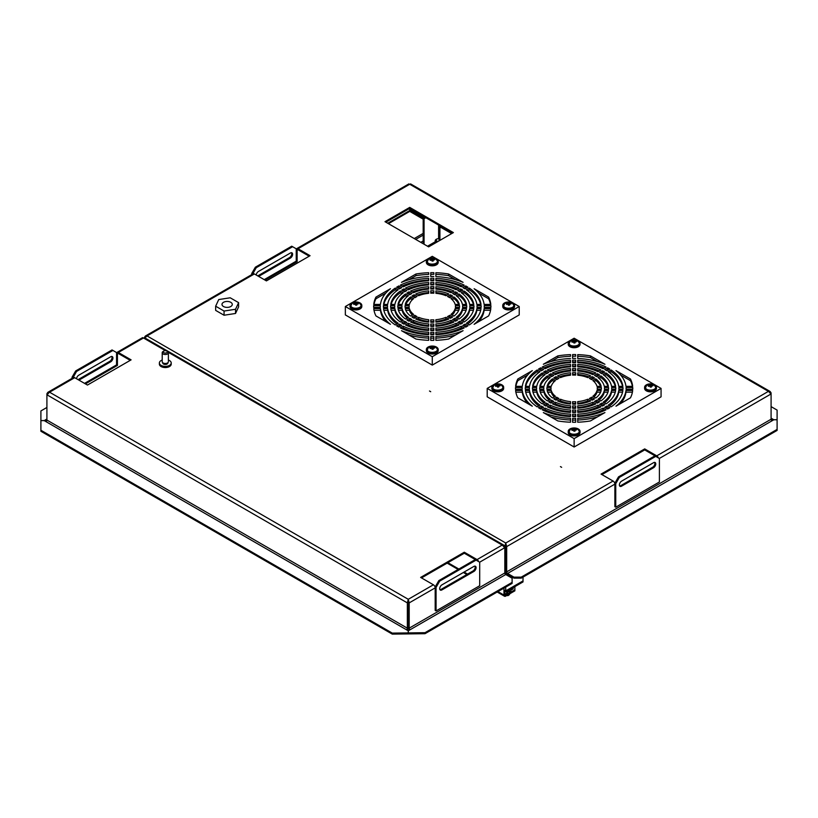 <?xml version="1.0" encoding="UTF-8"?>
<svg xmlns="http://www.w3.org/2000/svg" width="818" height="818" viewBox="0 0 818 818"><rect width="100%" height="100%" fill="white"/><g stroke="black" fill="none" stroke-linecap="round" stroke-linejoin="round"><path stroke-width="1.23" d="M429.491 391.004L430.697 391.71L429.491 391.004M560.432 466.608L561.649 467.303L560.432 466.608M264.234 279.633L296.239 261.157L296.239 249.776A2.526 1.452 60 0 1 296.76 248.621A2.526 1.452 60 0 1 298.028 248.744L310.063 255.697L266.412 280.901L254.378 273.948A2.526 1.452 -120 0 0 253.12 273.825L145.348 336.045L147.036 335.922L144.397 338.509L143.477 337.977L142.547 338.509M410.656 184.786L409.726 184.254L408.806 184.786M145.267 337.946L144.397 337.445L145.348 336.045M384.992 221.678L428.642 246.872L453.376 232.598L409.726 207.394L384.992 221.678M658.316 457.845A2.526 1.452 -120 0 0 656.742 455.851L644.696 448.898L601.056 474.092L613.091 481.045A2.526 1.452 60 0 1 614.87 484.133L614.87 495.514M452.507 233.099L440.83 226.361A2.526 1.452 -120 0 0 439.563 226.238A2.526 1.452 -120 0 1 440.83 226.361L409.726 208.406L385.871 222.179M296.239 261.157L296.239 248.805L296.239 261.157L297.118 261.658L297.118 250.277A1.288 0.746 60 0 1 297.384 249.694A1.288 0.746 60 0 1 298.028 249.756L309.194 256.198M657.099 457.15A1.288 0.746 -120 0 0 656.742 456.853L644.696 449.91L601.925 474.604M297.118 261.658L265.104 280.145M409.675 208.437L409.675 210.574A2.526 1.452 60 0 1 409.153 211.729L388.458 223.682M659.359 458.448L771.088 393.949L768.439 391.362L770.137 391.485L771.088 392.885L771.088 419.235L506.679 571.884A1.288 0.746 -120 0 0 507.589 573.459L771.998 420.81A1.288 0.746 60 0 1 771.088 419.235M505.698 574.502L505.698 546.097L504.829 546.598L504.829 547.671L502.191 545.074L503.878 545.197L504.829 546.598L505.749 543.019L506.679 546.598L506.679 571.884M504.829 594.563A1.288 0.746 120 0 0 505.095 595.156A1.288 0.746 120 0 0 505.739 595.095L504.829 594.563L504.829 590.371A2.526 1.452 120 0 0 505.35 591.516A2.526 1.452 120 0 0 506.608 591.394L513.162 587.621L513.162 588.878L510.994 590.126L510.115 593.111A2.577 1.483 -60 0 1 507.14 595.514A2.577 1.483 -60 0 1 506.608 594.338L506.608 591.394L523.019 581.925L523.019 580.913L506.608 590.391L505.698 589.86A1.288 0.746 120 0 0 505.964 590.453A1.288 0.746 120 0 0 506.608 590.391M505.698 587.109L505.698 589.86M505.698 546.097L505.749 543.019L613.091 481.045M523.019 580.913L523.019 577.109M409.675 210.574L387.722 223.253M505.749 544.031L505.8 546.097L506.679 546.598L614.87 484.133M505.8 546.097L505.8 571.383A2.526 1.452 -120 0 0 507.589 574.471L513.949 578.142L513.949 577.14L507.589 573.459M770.208 393.386L771.088 392.885M409.777 209.439L409.777 210.574L423.182 218.314M771.998 420.81L773.777 419.777L777.1 419.777L777.1 410.094L771.088 406.618M521.23 578.142L777.1 430.421L777.1 429.409L521.23 577.14L521.23 578.142L513.949 578.142M513.949 577.14L521.23 577.14M777.1 429.409L777.1 419.777M423.182 219.173L410.299 211.729A2.526 1.452 -60 0 1 409.777 210.574M771.251 419.941A2.526 1.452 120 0 0 771.998 419.695L772.949 420.258M777.1 419.716L773.777 419.716L771.088 418.162A1.288 0.746 120 0 0 771.354 418.755A1.288 0.746 120 0 0 771.998 418.693L771.998 419.695M409.726 208.406L409.726 209.408L422.272 216.658A1.288 0.746 -120 0 1 423.182 218.232L423.182 243.723L423.182 218.232A1.288 0.746 -120 0 0 422.272 216.658L409.726 209.408L409.726 208.406L422.272 215.645A2.526 1.452 -120 0 1 424.061 218.733L424.061 244.234L424.061 218.733L425.841 217.711L424.061 218.733A2.526 1.452 -120 0 0 422.272 215.645L409.726 208.406L409.726 207.394M644.696 449.91L644.696 448.898M655.76 463.929A3.088 1.779 120 0 0 655.116 462.518A3.088 1.779 120 0 0 653.572 462.671L621.568 481.158A3.088 1.779 120 0 0 619.553 483.878A3.088 1.779 120 0 0 620.024 486.342A3.088 1.779 120 0 0 621.568 486.189L653.572 467.712A3.088 1.779 120 0 0 655.76 463.929A3.088 1.779 120 0 0 655.116 462.518A3.088 1.779 120 0 0 653.572 462.671L621.568 481.158A3.088 1.779 120 0 0 619.553 483.878A3.088 1.779 120 0 0 620.024 486.342A3.088 1.779 120 0 0 621.568 486.189L653.572 467.712A3.088 1.779 120 0 0 655.76 463.929M654.881 463.428A3.088 1.779 120 0 0 654.615 462.374A3.088 1.779 120 0 1 654.881 463.428A3.088 1.779 120 0 1 652.703 467.211A3.088 1.779 120 0 0 654.881 463.428M659.4 481.996L659.4 458.469L655.76 456.372L619.379 477.375L615.75 483.673L615.75 507.191L614.87 506.69L614.87 483.172L618.51 476.874L619.379 477.375L615.75 483.673L614.87 483.172L614.87 506.69L615.75 507.191L659.4 481.996L659.4 458.469L654.881 455.871L618.51 476.874L619.379 477.375L655.76 456.372L654.881 455.871L618.51 476.874L614.87 483.172L615.75 483.673L615.75 507.191L659.4 481.996M619.645 485.984A3.088 1.779 120 0 0 620.698 485.688L652.703 467.211L653.572 467.712L652.703 467.211L620.698 485.688L621.568 486.189L620.698 485.688A3.088 1.779 120 0 1 619.645 485.984M292.609 254.265A3.088 1.779 120 0 0 291.965 252.854A3.088 1.779 120 0 0 290.421 253.007L258.416 271.484A3.088 1.779 120 0 0 256.238 275.022A3.088 1.779 120 0 1 258.416 271.484L290.421 253.007A3.088 1.779 120 0 1 291.965 252.854A3.088 1.779 120 0 1 292.609 254.265A3.088 1.779 120 0 1 290.421 258.048A3.088 1.779 120 0 0 292.609 254.265M291.729 253.764A3.088 1.779 120 0 0 291.464 252.711A3.088 1.779 120 0 1 291.729 253.764A3.088 1.779 120 0 1 289.552 257.547A3.088 1.779 120 0 0 291.729 253.764M291.729 246.208L255.359 267.2L256.228 267.711L252.598 274.122L251.719 273.509L251.719 274.623L255.359 267.2L256.228 267.711L252.598 274.01L251.719 273.509L255.359 267.2L291.729 246.208L292.609 246.709L256.228 267.711L292.609 246.709L291.729 246.208M258.631 276.402L290.421 258.048L258.631 276.402M296.239 248.805L292.609 246.709L296.239 248.805M257.762 275.901L289.552 257.547L290.421 258.048L289.552 257.547L257.762 275.901M438.612 238.59L438.612 225.083L438.612 238.59M439.041 227.384L439.041 240.87L439.041 227.384A2.526 1.452 -120 0 1 439.563 226.238A2.526 1.452 -120 0 0 439.041 227.384M439.92 227.895L439.92 240.369L439.92 227.895L440.83 227.363A1.288 0.746 -120 0 0 440.186 227.302A1.288 0.746 -120 0 0 439.92 227.895L440.83 227.363L451.628 233.6L440.83 227.363A1.288 0.746 -120 0 0 440.186 227.302A1.288 0.746 -120 0 0 439.92 227.895M436.505 242.332A3.599 2.076 180 0 1 435.227 240.748A3.599 2.076 180 0 1 436.28 239.275A3.599 2.076 180 0 1 437.405 238.836A3.599 2.076 180 0 0 436.28 239.275A3.599 2.076 180 0 0 435.227 240.748L435.227 243.079L435.227 240.748A3.599 2.076 180 0 0 436.505 242.332M436.25 240.748A2.577 1.483 180 0 0 437.241 241.913A2.577 1.483 180 0 1 436.25 240.748L436.25 240.073A2.577 1.483 -0 0 0 437.988 241.474M423.182 233.396L414.235 238.559M438.612 228.519A3.599 2.076 60 0 1 439.041 229.255M439.041 238.59A2.577 1.483 -0 0 0 436.843 239.132A2.577 1.483 -0 0 0 436.25 240.073M455.534 291.832L452.62 293.509A30.348 17.526 -0 0 1 453.734 294.122A30.348 17.526 -0 0 1 454.798 294.777L457.712 293.089A34.468 19.898 -0 0 0 456.649 292.445A34.468 19.898 -0 0 0 455.534 291.832L455.534 293.509L454.102 294.337M460.626 288.887A41.667 24.059 -0 0 1 461.741 289.511A41.667 24.059 -0 0 1 462.814 290.145L459.9 291.832A37.546 21.677 -0 0 0 458.837 291.188A37.546 21.677 -0 0 0 457.722 290.574L460.626 288.887L460.626 290.564A41.667 24.059 -0 0 1 461.372 290.973M450.432 294.777A27.26 15.736 -0 0 1 451.556 295.39A27.26 15.736 -0 0 1 452.62 296.034L449.706 297.721A23.149 13.364 -0 0 0 448.642 297.067A23.149 13.364 -0 0 0 447.518 296.453L450.432 294.777L450.432 296.453A27.26 15.736 -0 0 1 451.188 296.862M465.728 285.942A48.865 28.211 -0 0 1 466.833 286.566A48.865 28.211 -0 0 1 467.906 287.21L464.992 288.887A44.755 25.839 -0 0 0 463.929 288.243A44.755 25.839 -0 0 0 462.814 287.629L465.728 285.942L465.728 287.629A48.865 28.211 -0 0 1 466.464 288.038M433.826 280.697L433.826 280.001A48.865 28.211 -0 0 0 430.738 280.001L430.738 278.314A48.865 28.211 -0 0 1 433.826 278.314L433.826 280.697A44.755 25.839 -0 0 0 430.738 280.697M428.683 280.758L428.683 278.376A48.865 28.211 -0 0 0 400.36 285.155L403.284 286.832A44.755 25.839 -0 0 1 428.683 280.758L428.683 280.063A48.865 28.211 -0 0 0 401.955 286.075M433.826 289.02A30.348 17.526 -0 0 0 430.738 289.02L430.738 288.314A34.468 19.898 -0 0 1 433.826 288.314L433.826 286.637A34.468 19.898 -0 0 0 430.738 286.637L430.738 289.02M428.683 289.122A30.348 17.526 -0 0 0 413.519 292.742L410.585 291.055A34.468 19.898 -0 0 1 428.683 286.729L428.683 288.406A34.468 19.898 -0 0 0 412.241 292.006M433.826 293.181L433.826 292.486A27.26 15.736 -0 0 0 430.738 292.486L430.738 290.799A27.26 15.736 -0 0 1 433.826 290.799L433.826 293.181A23.149 13.364 -0 0 0 430.738 293.181M428.683 293.314L428.683 290.911A27.26 15.736 -0 0 0 415.718 294.01L418.652 295.707A23.149 13.364 -0 0 1 428.683 293.314L428.683 292.599A27.26 15.736 -0 0 0 417.425 295.001M433.826 284.858L433.826 284.153A41.667 24.059 -0 0 0 430.738 284.153L430.738 282.476A41.667 24.059 -0 0 1 433.826 282.476L433.826 284.858A37.546 21.677 -0 0 0 430.738 284.858M428.683 284.94L428.683 282.547A41.667 24.059 -0 0 0 405.472 288.1L408.397 289.787A37.546 21.677 -0 0 1 428.683 284.94L428.683 284.235A41.667 24.059 -0 0 0 407.088 289.03M433.826 276.535A51.953 30 -0 0 0 430.738 276.535L430.738 274.347A58.64 33.855 180 0 1 433.826 274.347L433.826 272.67A58.64 33.855 -0 0 0 430.738 272.67L430.738 276.535M428.683 276.596A51.953 30 -0 0 0 401.474 282.363L415.963 273.999L415.963 275.676A58.64 33.855 180 0 1 428.683 274.408L428.683 272.721A58.64 33.855 -0 0 0 415.963 273.999M408.99 279.705L415.963 275.676M462.599 286.075A48.865 28.211 -0 0 0 435.882 280.063L435.882 278.376A48.865 28.211 -0 0 1 464.195 285.155L461.27 286.832A44.755 25.839 -0 0 0 435.882 280.758M435.882 289.122L435.882 286.729A34.468 19.898 -0 0 1 453.97 291.055L451.045 292.742A30.348 17.526 -0 0 0 435.882 289.122L435.882 288.406A34.468 19.898 -0 0 1 452.313 292.006M447.139 295.001A27.26 15.736 -0 0 0 435.882 292.599L435.882 290.911A27.26 15.736 -0 0 1 448.847 294.01L445.902 295.707A23.149 13.364 -0 0 0 435.882 293.314M457.466 289.03A41.667 24.059 -0 0 0 435.882 284.235L435.882 282.547A41.667 24.059 -0 0 1 459.082 288.1L456.168 289.787A37.546 21.677 -0 0 0 435.882 284.94M448.591 275.676L448.591 273.999L463.08 282.363A51.953 30 -0 0 0 435.882 276.596L435.882 274.408A58.64 33.855 180 0 1 448.591 275.676L455.565 279.705M448.591 273.999A58.64 33.855 -0 0 0 435.882 272.721L435.882 276.596M464.287 288.457L465.728 287.629M449.01 297.282L450.432 296.453M459.195 291.402L460.626 290.564M456.28 293.918A34.468 19.898 -0 0 0 455.534 293.509M480.708 304.439A48.865 28.211 -0 0 0 469.287 289.766L469.287 288.089A48.865 28.211 -0 0 1 481.015 304.439L476.884 304.439A44.755 25.839 -0 0 0 466.372 289.776L469.287 288.089M467.671 290.707L469.287 289.766M459.062 293.989A34.468 19.898 -0 0 1 466.557 304.439L462.415 304.439A30.348 17.526 -0 0 0 456.137 295.687L459.062 293.989L459.062 295.676L457.364 296.658M458.755 304.439A27.26 15.736 -0 0 0 453.939 298.631L453.939 296.954A27.26 15.736 -0 0 1 459.307 304.439L455.145 304.439A23.149 13.364 -0 0 0 450.994 298.652L453.939 296.954M473.438 304.439A41.667 24.059 -0 0 0 464.174 292.721L464.174 291.044A41.667 24.059 -0 0 1 473.786 304.439L469.655 304.439A37.546 21.677 -0 0 0 461.26 292.732L464.174 291.044M452.149 299.664L453.939 298.631M462.528 293.672L464.174 292.721M466.127 304.439A34.468 19.898 -0 0 0 459.062 295.676M481.127 307.353A48.865 28.211 -0 0 0 481.127 307.302L481.127 305.625A48.865 28.211 -0 0 1 481.148 306.515A48.865 28.211 -0 0 1 481.127 307.404L477.006 307.404A44.755 25.839 -0 0 0 477.027 306.515A44.755 25.839 -0 0 0 477.006 305.625L481.127 305.625M477.027 307.302L481.127 307.302M466.71 305.625A34.468 19.898 -0 0 1 466.741 306.515A34.468 19.898 -0 0 1 466.71 307.404L462.589 307.404A30.348 17.526 -0 0 0 462.63 306.515A30.348 17.526 -0 0 0 462.589 305.625L466.71 305.625L466.71 307.302L462.63 307.302M459.501 307.353A27.26 15.736 -0 0 0 459.501 307.302L459.501 305.625A27.26 15.736 -0 0 1 459.542 306.515A27.26 15.736 -0 0 1 459.501 307.404L455.381 307.404A23.149 13.364 -0 0 0 455.432 306.515A23.149 13.364 -0 0 0 455.381 305.625L459.501 305.625M473.919 307.353A41.667 24.059 -0 0 0 473.919 307.302L473.919 305.625A41.667 24.059 -0 0 1 473.949 306.515A41.667 24.059 -0 0 1 473.919 307.404L469.798 307.404A37.546 21.677 -0 0 0 469.829 306.515A37.546 21.677 -0 0 0 469.798 305.625L473.919 305.625M455.432 307.302L459.501 307.302M469.829 307.302L473.919 307.302M490.902 305.625A58.64 33.855 -0 0 1 490.923 306.515A58.64 33.855 -0 0 1 490.902 307.404L484.215 307.404A51.953 30 -0 0 0 484.236 306.515A51.953 30 -0 0 0 484.215 305.625L490.902 305.625L490.902 307.302A58.64 33.855 180 0 1 490.902 307.353M488.602 297.098A58.64 33.855 -0 0 1 490.81 304.439L484.113 304.439A51.953 30 -0 0 0 474.113 288.734L488.602 297.098L488.602 298.774A58.64 33.855 180 0 1 490.555 304.439M484.236 307.302L490.902 307.302M478.724 293.069L488.602 298.774M476.884 308.591A44.755 25.839 -0 0 1 466.372 323.253L469.287 324.94A48.865 28.211 -0 0 0 481.015 308.591L476.884 308.591L476.884 310.278L480.708 310.278M467.671 324.01A44.755 25.839 -0 0 0 476.884 310.278M462.415 308.591L466.557 308.591A34.468 19.898 -0 0 1 459.062 319.04L456.137 317.353A30.348 17.526 -0 0 0 462.415 308.591L462.415 310.278L466.127 310.278M457.364 318.059A30.348 17.526 -0 0 0 462.415 310.278M455.145 308.591A23.149 13.364 -0 0 1 450.994 314.378L453.939 316.075A27.26 15.736 -0 0 0 459.307 308.591L455.145 308.591L455.145 310.278L458.755 310.278M469.655 308.591A37.546 21.677 -0 0 1 461.26 320.308L464.174 321.995A41.667 24.059 -0 0 0 473.786 308.591L469.655 308.591L469.655 310.278L473.438 310.278M452.149 315.053A23.149 13.364 -0 0 0 455.145 310.278M462.528 321.045A37.546 21.677 -0 0 0 469.655 310.278M484.113 308.591L490.81 308.591A58.64 33.855 -0 0 1 488.602 315.932L474.113 324.306A51.953 30 -0 0 0 484.113 308.591L484.113 310.278L490.555 310.278M478.724 321.648A51.953 30 -0 0 0 484.113 310.278M464.992 324.143A44.755 25.839 -0 0 1 462.814 325.411L465.728 327.088A48.865 28.211 -0 0 0 467.906 325.83L464.992 324.143L464.992 325.83L466.464 326.679M464.287 326.259A44.755 25.839 -0 0 0 464.992 325.83M454.798 318.263L457.712 319.94A34.468 19.898 -0 0 1 455.534 321.198L452.62 319.521A30.348 17.526 -0 0 0 454.798 318.263L454.798 319.94L456.28 320.799M454.102 320.38A30.348 17.526 -0 0 0 454.798 319.94M449.706 315.319A23.149 13.364 -0 0 1 447.518 316.576L450.432 318.263A27.26 15.736 -0 0 0 452.62 316.995L449.706 315.319L449.706 316.995L451.188 317.854M459.9 321.208A37.546 21.677 -0 0 1 457.722 322.466L460.626 324.143A41.667 24.059 -0 0 0 462.814 322.885L459.9 321.208L459.9 322.885L461.372 323.734M449.01 317.435A23.149 13.364 -0 0 0 449.706 316.995M459.195 323.314A37.546 21.677 -0 0 0 459.9 322.885M461.27 327.875A44.755 25.839 -0 0 1 435.882 333.949L435.882 334.654A48.865 28.211 -0 0 0 464.195 327.885L461.27 326.198L461.27 327.875L462.599 328.642M451.045 321.965A30.348 17.526 -0 0 1 435.882 325.595L435.882 323.918A30.348 17.526 -0 0 0 451.045 320.288L451.045 321.965L452.313 322.701M445.902 319A23.149 13.364 -0 0 1 435.882 321.402L435.882 322.118A27.26 15.736 -0 0 0 448.847 319.02L445.902 317.323L445.902 319L447.139 319.715M435.882 334.654L435.882 332.272A44.755 25.839 -0 0 0 461.27 326.198M456.168 324.93A37.546 21.677 -0 0 1 435.882 329.777L435.882 330.482A41.667 24.059 -0 0 0 459.082 324.93L456.168 323.243L456.168 324.93L457.466 325.676M435.882 322.118L435.882 319.715A23.149 13.364 -0 0 0 445.902 317.323M435.882 330.482L435.882 328.1A37.546 21.677 -0 0 0 456.168 323.243M435.882 326.31A34.468 19.898 -0 0 0 453.97 321.975L451.045 320.288M430.738 334.715A48.865 28.211 -0 0 0 433.826 334.715L433.826 334.02A44.755 25.839 -0 0 1 430.738 334.02L430.738 332.343A44.755 25.839 -0 0 0 433.826 332.343L433.826 334.715M430.738 326.392L430.738 324.02A30.348 17.526 -0 0 0 433.826 324.02L433.826 325.697A30.348 17.526 -0 0 1 430.738 325.697L430.738 326.392A34.468 19.898 -0 0 0 433.826 326.392M430.738 322.231A27.26 15.736 -0 0 0 433.826 322.231L433.826 321.535A23.149 13.364 -0 0 1 430.738 321.535L430.738 319.848A23.149 13.364 -0 0 0 433.826 319.848L433.826 322.231M430.738 330.554A41.667 24.059 -0 0 0 433.826 330.554L433.826 329.858A37.546 21.677 -0 0 1 430.738 329.858L430.738 328.182A37.546 21.677 -0 0 0 433.826 328.182L433.826 330.554M430.738 340.36L430.738 336.495A51.953 30 -0 0 0 433.826 336.495L433.826 340.36A58.64 33.855 -0 0 1 430.738 340.36L430.738 338.182A51.953 30 -0 0 0 433.826 338.182L433.826 340.36M435.882 340.308L435.882 336.443A51.953 30 -0 0 0 463.08 330.666L448.591 339.041A58.64 33.855 -0 0 1 435.882 340.308L435.882 338.12A51.953 30 -0 0 0 455.565 335.012M403.284 326.198L400.36 327.885A48.865 28.211 -0 0 0 428.683 334.654L428.683 333.949A44.755 25.839 -0 0 1 403.284 327.875L403.284 326.198A44.755 25.839 -0 0 0 428.683 332.272L428.683 334.654M401.955 328.642L403.284 327.875M413.519 320.288A30.348 17.526 -0 0 0 428.683 323.918L428.683 325.595A30.348 17.526 -0 0 1 413.519 321.965L413.519 320.288L410.585 321.975A34.468 19.898 -0 0 0 428.683 326.31M418.652 317.323L415.718 319.02A27.26 15.736 -0 0 0 428.683 322.118L428.683 321.402A23.149 13.364 -0 0 1 418.652 319L418.652 317.323A23.149 13.364 -0 0 0 428.683 319.715L428.683 322.118M408.397 323.243L405.472 324.93A41.667 24.059 -0 0 0 428.683 330.482L428.683 329.777A37.546 21.677 -0 0 1 408.397 324.93L408.397 323.243A37.546 21.677 -0 0 0 428.683 328.1L428.683 330.482M417.425 319.715L418.652 319M407.088 325.676L408.397 324.93M412.241 322.701L413.519 321.965M401.474 330.666A51.953 30 -0 0 0 428.683 336.443L428.683 340.308A58.64 33.855 -0 0 1 415.963 339.041L401.474 330.666M408.99 335.012A51.953 30 -0 0 0 428.683 338.12L428.683 340.308M399.562 324.143L396.648 325.83A48.865 28.211 -0 0 0 398.836 327.088L401.74 325.411A44.755 25.839 -0 0 1 399.562 324.143L399.562 325.83A44.755 25.839 -0 0 0 400.268 326.259M398.09 326.679L399.562 325.83M409.757 318.263A30.348 17.526 -0 0 0 411.935 319.521L409.02 321.198A34.468 19.898 -0 0 1 406.843 319.94L409.757 318.263L409.757 319.94A30.348 17.526 -0 0 0 410.462 320.38M414.859 315.319L411.945 316.995A27.26 15.736 -0 0 0 414.123 318.263L417.037 316.576A23.149 13.364 -0 0 1 414.859 315.319L414.859 316.995A23.149 13.364 -0 0 0 415.554 317.435M404.654 321.208L401.75 322.885A41.667 24.059 -0 0 0 403.928 324.143L406.843 322.466A37.546 21.677 -0 0 1 404.654 321.208L404.654 322.885A37.546 21.677 -0 0 0 405.37 323.314M413.366 317.854L414.859 316.995M403.182 323.734L404.654 322.885M408.274 320.799L409.757 319.94M387.671 308.591L383.54 308.591A48.865 28.211 -0 0 0 395.268 324.94L398.192 323.253A44.755 25.839 -0 0 1 387.671 308.591L387.671 310.278A44.755 25.839 -0 0 0 396.883 324.01M383.846 310.278L387.671 310.278M402.139 308.591A30.348 17.526 -0 0 0 408.427 317.353L405.493 319.04A34.468 19.898 -0 0 1 397.998 308.591L402.139 308.591L402.139 310.278A30.348 17.526 -0 0 0 407.19 318.059M409.409 308.591L405.258 308.591A27.26 15.736 -0 0 0 410.626 316.075L413.56 314.378A23.149 13.364 -0 0 1 409.409 308.591L409.409 310.278A23.149 13.364 -0 0 0 412.405 315.053M394.9 308.591L390.769 308.591A41.667 24.059 -0 0 0 400.38 321.995L403.305 320.308A37.546 21.677 -0 0 1 394.9 308.591L394.9 310.278A37.546 21.677 -0 0 0 402.027 321.045M405.81 310.278L409.409 310.278M391.127 310.278L394.9 310.278M398.438 310.278L402.139 310.278M383.438 307.353A48.865 28.211 -0 0 1 383.438 307.302L383.438 305.625A48.865 28.211 -0 0 0 383.407 306.515A48.865 28.211 -0 0 0 383.438 307.404L387.548 307.404A44.755 25.839 -0 0 1 387.527 306.515L387.527 307.404M383.438 307.302L387.527 307.302M401.965 305.625A30.348 17.526 -0 0 0 401.935 306.515A30.348 17.526 -0 0 0 401.965 307.404L397.845 307.404A34.468 19.898 -0 0 1 397.814 306.515A34.468 19.898 -0 0 1 397.845 305.625L401.965 305.625M405.053 307.353A27.26 15.736 -0 0 1 405.063 307.302L405.063 305.625A27.26 15.736 -0 0 0 405.012 306.515A27.26 15.736 -0 0 0 405.063 307.404L409.184 307.404A23.149 13.364 -0 0 1 409.133 306.515L409.133 307.404M383.438 305.625L387.548 305.625A44.755 25.839 -0 0 0 387.527 306.515M390.636 307.353A41.667 24.059 -0 0 1 390.646 307.302L390.646 305.625A41.667 24.059 -0 0 0 390.615 306.515A41.667 24.059 -0 0 0 390.646 307.404L394.757 307.404A37.546 21.677 -0 0 1 394.726 306.515L394.726 307.404M405.063 307.302L409.133 307.302M405.063 305.625L409.184 305.625A23.149 13.364 -0 0 0 409.133 306.515M390.646 307.302L394.726 307.302M390.646 305.625L394.757 305.625A37.546 21.677 -0 0 0 394.726 306.515M397.845 307.353A34.468 19.898 -0 0 1 397.845 307.302L401.935 307.302M397.845 307.302L397.845 305.625M380.35 305.625A51.953 30 -0 0 0 380.329 306.515A51.953 30 -0 0 0 380.35 307.404L373.662 307.404A58.64 33.855 -0 0 1 373.642 306.515A58.64 33.855 -0 0 1 373.662 305.625L380.35 305.625M374 310.278L380.452 310.278L380.452 308.591A51.953 30 -0 0 0 390.442 324.306L375.953 315.932A58.64 33.855 -0 0 1 373.744 308.591L380.452 308.591M380.452 310.278A51.953 30 -0 0 0 385.84 321.648M373.652 307.353A58.64 33.855 180 0 1 373.662 307.302L373.662 305.625M373.662 307.302L380.329 307.302M383.846 304.439A48.865 28.211 -0 0 1 395.268 289.766L395.268 288.089A48.865 28.211 -0 0 0 383.54 304.439L387.671 304.439A44.755 25.839 -0 0 1 398.192 289.776L395.268 288.089M395.268 289.766L396.883 290.707M408.427 295.687A30.348 17.526 -0 0 0 402.139 304.439L397.998 304.439A34.468 19.898 -0 0 1 405.493 293.989L408.427 295.687M405.81 304.439A27.26 15.736 -0 0 1 410.626 298.631L410.626 296.954A27.26 15.736 -0 0 0 405.258 304.439L409.409 304.439A23.149 13.364 -0 0 1 413.56 298.652L410.626 296.954M391.127 304.439A41.667 24.059 -0 0 1 400.38 292.721L400.38 291.044A41.667 24.059 -0 0 0 390.769 304.439L394.9 304.439A37.546 21.677 -0 0 1 403.305 292.732L400.38 291.044M410.626 298.631L412.405 299.664M400.38 292.721L402.027 293.672M398.438 304.439A34.468 19.898 -0 0 1 405.493 295.676L407.19 296.658M405.493 295.676L405.493 293.989M375.953 297.098L390.442 288.734A51.953 30 -0 0 0 380.452 304.439L373.744 304.439A58.64 33.855 -0 0 1 375.953 297.098L375.953 298.774L385.84 293.069M374 304.439A58.64 33.855 180 0 1 375.953 298.774M398.836 285.942L401.74 287.629A44.755 25.839 -0 0 0 399.562 288.887L396.648 287.21A48.865 28.211 -0 0 1 398.836 285.942L398.836 287.629A48.865 28.211 -0 0 0 398.09 288.038M400.268 288.457L398.836 287.629M409.02 291.832L411.935 293.509A30.348 17.526 -0 0 0 409.757 294.777L406.843 293.089A34.468 19.898 -0 0 1 409.02 291.832L409.02 293.509L410.462 294.337M413.366 296.862A27.26 15.736 -0 0 1 414.123 296.453L414.123 294.777A27.26 15.736 -0 0 0 411.945 296.034L414.859 297.721A23.149 13.364 -0 0 1 417.037 296.453L414.123 294.777M403.928 288.887L406.843 290.574A37.546 21.677 -0 0 0 404.654 291.832L401.75 290.145A41.667 24.059 -0 0 1 403.928 288.887L403.928 290.564A41.667 24.059 -0 0 0 403.182 290.973M414.123 296.453L415.554 297.282M403.928 290.564L405.37 291.402M409.02 293.509A34.468 19.898 -0 0 0 408.274 293.918M345.349 306.515L345.349 314.92L432.282 365.104L519.215 314.92L519.215 306.515L432.282 256.331L345.349 306.515L432.282 356.709L519.215 306.515M432.282 356.709L432.282 365.104M597.385 373.734L594.481 375.411A30.348 17.526 -0 0 1 595.596 376.024A30.348 17.526 -0 0 1 596.659 376.669L599.574 374.992A34.468 19.898 -0 0 0 598.51 374.347A34.468 19.898 -0 0 0 597.385 373.734L597.385 375.411L595.954 376.239M602.488 370.789A41.667 24.059 -0 0 1 603.602 371.403A41.667 24.059 -0 0 1 604.666 372.047L601.762 373.734A37.546 21.677 -0 0 0 600.688 373.09A37.546 21.677 -0 0 0 599.574 372.466L602.488 370.789L602.488 372.466A41.667 24.059 -0 0 1 603.234 372.875M592.293 376.679A27.26 15.736 -0 0 1 593.418 377.282A27.26 15.736 -0 0 1 594.471 377.936L591.557 379.613A23.149 13.364 -0 0 0 590.504 378.969A23.149 13.364 -0 0 0 589.379 378.356L592.293 376.679L592.293 378.356A27.26 15.736 -0 0 1 593.05 378.754M607.58 367.844A48.865 28.211 -0 0 1 608.694 368.468A48.865 28.211 -0 0 1 609.768 369.102L606.854 370.789A44.755 25.839 -0 0 0 605.78 370.145A44.755 25.839 -0 0 0 604.666 369.531L607.58 367.844L607.58 369.531A48.865 28.211 -0 0 1 608.326 369.94M575.678 362.599L575.678 361.893A48.865 28.211 -0 0 0 572.59 361.893L572.59 360.217A48.865 28.211 -0 0 1 575.678 360.217L575.678 362.599A44.755 25.839 -0 0 0 572.59 362.599M570.535 362.66L570.535 360.278A48.865 28.211 -0 0 0 542.222 367.047L545.136 368.734A44.755 25.839 -0 0 1 570.535 362.66L570.535 361.965A48.865 28.211 -0 0 0 543.817 367.967M575.678 370.922A30.348 17.526 -0 0 0 572.59 370.922L572.59 370.217A34.468 19.898 -0 0 1 575.678 370.217L575.678 368.54A34.468 19.898 -0 0 0 572.59 368.54L572.59 370.922M570.535 371.014A30.348 17.526 -0 0 0 555.371 374.644L552.447 372.957A34.468 19.898 -0 0 1 570.535 368.632L570.535 370.309A34.468 19.898 -0 0 0 554.093 373.908M575.678 375.084L575.678 374.378A27.26 15.736 -0 0 0 572.59 374.378L572.59 372.701A27.26 15.736 -0 0 1 575.678 372.701L575.678 375.084A23.149 13.364 -0 0 0 572.59 375.084M570.535 375.217L570.535 372.814A27.26 15.736 -0 0 0 557.569 375.912L560.514 377.609A23.149 13.364 -0 0 1 570.535 375.217L570.535 374.491A27.26 15.736 -0 0 0 559.277 376.904M575.678 366.75L575.678 366.055A41.667 24.059 -0 0 0 572.59 366.055L572.59 364.378A41.667 24.059 -0 0 1 575.678 364.378L575.678 366.75A37.546 21.677 -0 0 0 572.59 366.75M570.535 366.832L570.535 364.45A41.667 24.059 -0 0 0 547.334 370.002L550.248 371.689A37.546 21.677 -0 0 1 570.535 366.832L570.535 366.127A41.667 24.059 -0 0 0 548.95 370.932M575.678 358.437A51.953 30 -0 0 0 572.59 358.437L572.59 356.249A58.64 33.855 180 0 1 575.678 356.249L575.678 354.572A58.64 33.855 -0 0 0 572.59 354.572L572.59 358.437M570.535 358.488A51.953 30 -0 0 0 543.336 364.266L557.825 355.902L557.825 357.578A58.64 33.855 180 0 1 570.535 356.3L570.535 354.623A58.64 33.855 -0 0 0 557.825 355.902M550.841 361.607L557.825 357.578M604.461 367.967A48.865 28.211 -0 0 0 577.733 361.965L577.733 360.278A48.865 28.211 -0 0 1 606.046 367.047L603.132 368.734A44.755 25.839 -0 0 0 577.733 362.66M577.733 371.014L577.733 368.632A34.468 19.898 -0 0 1 595.831 372.957L592.897 374.644A30.348 17.526 -0 0 0 577.733 371.014L577.733 370.309A34.468 19.898 -0 0 1 594.175 373.908M588.991 376.904A27.26 15.736 -0 0 0 577.733 374.491L577.733 372.814A27.26 15.736 -0 0 1 590.698 375.912L587.753 377.609A23.149 13.364 -0 0 0 577.733 375.217M599.328 370.932A41.667 24.059 -0 0 0 577.733 366.127L577.733 364.45A41.667 24.059 -0 0 1 600.944 370.002L598.019 371.689A37.546 21.677 -0 0 0 577.733 366.832M590.453 357.578L590.453 355.902L604.942 364.266A51.953 30 -0 0 0 577.733 358.488L577.733 356.3A58.64 33.855 180 0 1 590.453 357.578L597.426 361.607M590.453 355.902A58.64 33.855 -0 0 0 577.733 354.623L577.733 358.488M606.138 370.36L607.58 369.531M590.862 379.184L592.293 378.356M601.046 373.294L602.488 372.466M598.142 375.82A34.468 19.898 -0 0 0 597.385 375.411M622.57 386.341A48.865 28.211 -0 0 0 611.138 371.669L611.138 369.992A48.865 28.211 -0 0 1 622.866 386.341L618.745 386.341A44.755 25.839 -0 0 0 608.224 371.679L611.138 369.992M609.533 372.599L611.138 371.669M600.923 375.891A34.468 19.898 -0 0 1 608.408 386.341L604.267 386.341A30.348 17.526 -0 0 0 597.989 377.589L600.923 375.891L600.923 377.579L599.226 378.55M600.606 386.341A27.26 15.736 -0 0 0 595.79 380.534L595.79 378.857A27.26 15.736 -0 0 1 601.158 386.341L596.997 386.341A23.149 13.364 -0 0 0 592.856 380.554L595.79 378.857M615.289 386.341A41.667 24.059 -0 0 0 606.036 374.624L606.036 372.936A41.667 24.059 -0 0 1 615.647 386.341L611.516 386.341A37.546 21.677 -0 0 0 603.111 374.624L606.036 372.936M594.011 381.566L595.79 380.534M604.39 375.574L606.036 374.624M607.979 386.341A34.468 19.898 -0 0 0 600.923 377.579M622.979 389.256A48.865 28.211 -0 0 0 622.979 389.204L622.979 387.527A48.865 28.211 -0 0 1 622.999 388.417A48.865 28.211 -0 0 1 622.979 389.307L618.858 389.307A44.755 25.839 -0 0 0 618.889 388.417A44.755 25.839 -0 0 0 618.858 387.527L622.979 387.527M618.889 389.204L622.979 389.204M608.561 387.527A34.468 19.898 -0 0 1 608.602 388.417A34.468 19.898 -0 0 1 608.561 389.307L604.451 389.307A30.348 17.526 -0 0 0 604.482 388.417A30.348 17.526 -0 0 0 604.451 387.527L608.561 387.527L608.561 389.204L604.482 389.204M601.363 389.256A27.26 15.736 -0 0 0 601.353 389.204L601.353 387.527A27.26 15.736 -0 0 1 601.404 388.417A27.26 15.736 -0 0 1 601.353 389.307L597.232 389.307A23.149 13.364 -0 0 0 597.283 388.417A23.149 13.364 -0 0 0 597.232 387.527L601.353 387.527M615.78 389.256A41.667 24.059 -0 0 0 615.77 389.204L615.77 387.527A41.667 24.059 -0 0 1 615.801 388.417A41.667 24.059 -0 0 1 615.77 389.307L611.659 389.307A37.546 21.677 -0 0 0 611.69 388.417A37.546 21.677 -0 0 0 611.659 387.527L615.77 387.527M597.283 389.204L601.353 389.204M611.69 389.204L615.77 389.204M632.754 387.527A58.64 33.855 -0 0 1 632.774 388.417A58.64 33.855 -0 0 1 632.754 389.307L626.067 389.307A51.953 30 -0 0 0 626.087 388.417A51.953 30 -0 0 0 626.067 387.527L632.754 387.527L632.754 389.204A58.64 33.855 180 0 1 632.764 389.256M630.463 379A58.64 33.855 -0 0 1 632.662 386.341L625.964 386.341A51.953 30 -0 0 0 615.974 370.636L630.463 379L630.463 380.677A58.64 33.855 180 0 1 632.416 386.341M626.087 389.204L632.754 389.204M620.576 374.971L630.463 380.677M618.745 390.493A44.755 25.839 -0 0 1 608.224 405.155L611.138 406.843A48.865 28.211 -0 0 0 622.866 390.493L618.745 390.493L618.745 392.18L622.57 392.18M609.533 405.912A44.755 25.839 -0 0 0 618.745 392.18M604.267 390.493L608.408 390.493A34.468 19.898 -0 0 1 600.923 400.943L597.989 399.245A30.348 17.526 -0 0 0 604.267 390.493L604.267 392.18L607.979 392.18M599.226 399.961A30.348 17.526 -0 0 0 604.267 392.18M596.997 390.493A23.149 13.364 -0 0 1 592.856 396.28L595.79 397.977A27.26 15.736 -0 0 0 601.158 390.493L596.997 390.493L596.997 392.18L600.606 392.18M611.516 390.493A37.546 21.677 -0 0 1 603.111 402.211L606.036 403.898A41.667 24.059 -0 0 0 615.647 390.493L611.516 390.493L611.516 392.18L615.289 392.18M594.011 396.955A23.149 13.364 -0 0 0 596.997 392.18M604.39 402.947A37.546 21.677 -0 0 0 611.516 392.18M625.964 390.493L632.662 390.493A58.64 33.855 -0 0 1 630.463 397.834L615.974 406.198A51.953 30 -0 0 0 625.964 390.493L625.964 392.18L632.416 392.18M620.576 403.54A51.953 30 -0 0 0 625.964 392.18M606.854 406.045A44.755 25.839 -0 0 1 604.666 407.303L607.58 408.99A48.865 28.211 -0 0 0 609.768 407.722L606.854 406.045L606.854 407.722L608.326 408.581M606.138 408.151A44.755 25.839 -0 0 0 606.854 407.722M596.659 400.166L599.574 401.842A34.468 19.898 -0 0 1 597.385 403.1L594.481 401.423A30.348 17.526 -0 0 0 596.659 400.166L596.659 401.842L598.142 402.691M595.954 402.272A30.348 17.526 -0 0 0 596.659 401.842M591.557 397.221A23.149 13.364 -0 0 1 589.379 398.478L592.293 400.155A27.26 15.736 -0 0 0 594.471 398.898L591.557 397.221L591.557 398.898L593.05 399.757M601.762 403.1A37.546 21.677 -0 0 1 599.574 404.368L602.488 406.045A41.667 24.059 -0 0 0 604.666 404.787L601.762 403.1L601.762 404.787L603.234 405.636M590.862 399.337A23.149 13.364 -0 0 0 591.557 398.898M601.046 405.217A37.546 21.677 -0 0 0 601.762 404.787M603.132 409.777A44.755 25.839 -0 0 1 577.733 415.851L577.733 416.556A48.865 28.211 -0 0 0 606.046 409.787L603.132 408.1L603.132 409.777L604.461 410.544M592.897 403.867A30.348 17.526 -0 0 1 577.733 407.497L577.733 405.82A30.348 17.526 -0 0 0 592.897 402.19L592.897 403.867L594.175 404.603M587.753 400.902A23.149 13.364 -0 0 1 577.733 403.294L577.733 404.02A27.26 15.736 -0 0 0 590.698 400.922L587.753 399.225L587.753 400.902L588.991 401.618M577.733 416.556L577.733 414.174A44.755 25.839 -0 0 0 603.132 408.1M598.019 406.822A37.546 21.677 -0 0 1 577.733 411.679L577.733 412.384A41.667 24.059 -0 0 0 600.944 406.832L598.019 405.145L598.019 406.822L599.328 407.579M577.733 404.02L577.733 401.618A23.149 13.364 -0 0 0 587.753 399.225M577.733 412.384L577.733 409.992A37.546 21.677 -0 0 0 598.019 405.145M577.733 408.202A34.468 19.898 -0 0 0 595.831 403.877L592.897 402.19M572.59 416.618A48.865 28.211 -0 0 0 575.678 416.618L575.678 415.922A44.755 25.839 -0 0 1 572.59 415.922L572.59 414.235A44.755 25.839 -0 0 0 575.678 414.235L575.678 416.618M572.59 408.294L572.59 405.912A30.348 17.526 -0 0 0 575.678 405.912L575.678 407.599A30.348 17.526 -0 0 1 572.59 407.599L572.59 408.294A34.468 19.898 -0 0 0 575.678 408.294M572.59 404.133A27.26 15.736 -0 0 0 575.678 404.133L575.678 403.427A23.149 13.364 -0 0 1 572.59 403.427L572.59 401.75A23.149 13.364 -0 0 0 575.678 401.75L575.678 404.133M572.59 412.456A41.667 24.059 -0 0 0 575.678 412.456L575.678 411.761A37.546 21.677 -0 0 1 572.59 411.761L572.59 410.074A37.546 21.677 -0 0 0 575.678 410.074L575.678 412.456M572.59 422.262L572.59 418.397A51.953 30 -0 0 0 575.678 418.397L575.678 422.262A58.64 33.855 -0 0 1 572.59 422.262L572.59 420.084A51.953 30 -0 0 0 575.678 420.084L575.678 422.262M577.733 422.211L577.733 418.335A51.953 30 -0 0 0 604.942 412.569L590.453 420.933A58.64 33.855 -0 0 1 577.733 422.211L577.733 420.023A51.953 30 -0 0 0 597.426 416.914M545.136 408.1L542.222 409.787A48.865 28.211 -0 0 0 570.535 416.556L570.535 415.851A44.755 25.839 -0 0 1 545.136 409.777L545.136 408.1A44.755 25.839 -0 0 0 570.535 414.174L570.535 416.556M543.817 410.544L545.136 409.777M555.371 402.19A30.348 17.526 -0 0 0 570.535 405.82L570.535 407.497A30.348 17.526 -0 0 1 555.371 403.867L555.371 402.19L552.447 403.877A34.468 19.898 -0 0 0 570.535 408.202M560.514 399.225L557.569 400.922A27.26 15.736 -0 0 0 570.535 404.02L570.535 403.294A23.149 13.364 -0 0 1 560.514 400.902L560.514 399.225A23.149 13.364 -0 0 0 570.535 401.618L570.535 404.02M550.248 405.145L547.334 406.832A41.667 24.059 -0 0 0 570.535 412.384L570.535 411.679A37.546 21.677 -0 0 1 550.248 406.822L550.248 405.145A37.546 21.677 -0 0 0 570.535 409.992L570.535 412.384M559.277 401.618L560.514 400.902M548.95 407.579L550.248 406.822M554.093 404.603L555.371 403.867M543.336 412.569A51.953 30 -0 0 0 570.535 418.335L570.535 422.211A58.64 33.855 -0 0 1 557.825 420.933L543.336 412.569M550.841 416.914A51.953 30 -0 0 0 570.535 420.023L570.535 422.211M541.414 406.045L538.51 407.722A48.865 28.211 -0 0 0 540.688 408.99L543.602 407.303A44.755 25.839 -0 0 1 541.414 406.045L541.414 407.722A44.755 25.839 -0 0 0 542.13 408.151M539.952 408.581L541.414 407.722M551.608 400.166A30.348 17.526 -0 0 0 553.796 401.423L550.882 403.1A34.468 19.898 -0 0 1 548.694 401.842L551.608 400.166L551.608 401.842A30.348 17.526 -0 0 0 552.314 402.272M556.71 397.221L553.796 398.898A27.26 15.736 -0 0 0 555.984 400.155L558.899 398.478A23.149 13.364 -0 0 1 556.71 397.221L556.71 398.898A23.149 13.364 -0 0 0 557.406 399.337M546.516 403.1L543.602 404.787A41.667 24.059 -0 0 0 545.78 406.045L548.694 404.368A37.546 21.677 -0 0 1 546.516 403.1L546.516 404.787A37.546 21.677 -0 0 0 547.222 405.217M555.228 399.757L556.71 398.898M545.044 405.636L546.516 404.787M550.136 402.691L551.608 401.842M529.532 390.493L525.401 390.493A48.865 28.211 -0 0 0 537.129 406.843L540.044 405.155A44.755 25.839 -0 0 1 529.532 390.493L529.532 392.18A44.755 25.839 -0 0 0 538.745 405.912M525.708 392.18L529.532 392.18M544.001 390.493A30.348 17.526 -0 0 0 550.279 399.245L547.354 400.943A34.468 19.898 -0 0 1 539.86 390.493L544.001 390.493L544.001 392.18A30.348 17.526 -0 0 0 549.052 399.961M551.271 390.493L547.109 390.493A27.26 15.736 -0 0 0 552.477 397.977L555.422 396.28A23.149 13.364 -0 0 1 551.271 390.493L551.271 392.18A23.149 13.364 -0 0 0 554.267 396.955M536.761 390.493L532.62 390.493A41.667 24.059 -0 0 0 542.242 403.898L545.156 402.211A37.546 21.677 -0 0 1 536.761 390.493L536.761 392.18A37.546 21.677 -0 0 0 543.888 402.947M547.661 392.18L551.271 392.18M532.978 392.18L536.761 392.18M540.289 392.18L544.001 392.18M525.289 389.256A48.865 28.211 -0 0 1 525.289 389.204L525.289 387.527A48.865 28.211 -0 0 0 525.268 388.417A48.865 28.211 -0 0 0 525.289 389.307L529.41 389.307A44.755 25.839 -0 0 1 529.379 388.417L529.379 389.307M525.289 389.204L529.379 389.204M543.827 387.527A30.348 17.526 -0 0 0 543.786 388.417A30.348 17.526 -0 0 0 543.827 389.307L539.706 389.307A34.468 19.898 -0 0 1 539.675 388.417A34.468 19.898 -0 0 1 539.706 387.527L543.827 387.527M546.915 389.256A27.26 15.736 -0 0 1 546.915 389.204L546.915 387.527A27.26 15.736 -0 0 0 546.874 388.417A27.26 15.736 -0 0 0 546.915 389.307L551.035 389.307A23.149 13.364 -0 0 1 550.984 388.417L550.984 389.307M525.289 387.527L529.41 387.527A44.755 25.839 -0 0 0 529.379 388.417M532.498 389.256A41.667 24.059 -0 0 1 532.498 389.204L532.498 387.527A41.667 24.059 -0 0 0 532.467 388.417A41.667 24.059 -0 0 0 532.498 389.307L536.618 389.307A37.546 21.677 -0 0 1 536.588 388.417L536.588 389.307M546.915 389.204L550.984 389.204M546.915 387.527L551.035 387.527A23.149 13.364 -0 0 0 550.984 388.417M532.498 389.204L536.588 389.204M532.498 387.527L536.618 387.527A37.546 21.677 -0 0 0 536.588 388.417M539.706 389.256A34.468 19.898 -0 0 1 539.706 389.204L543.786 389.204M539.706 389.204L539.706 387.527M522.201 387.527A51.953 30 -0 0 0 522.181 388.417A51.953 30 -0 0 0 522.201 389.307L515.514 389.307A58.64 33.855 -0 0 1 515.493 388.417A58.64 33.855 -0 0 1 515.514 387.527L522.201 387.527M515.861 392.18L522.303 392.18L522.303 390.493A51.953 30 -0 0 0 532.303 406.198L517.814 397.834A58.64 33.855 -0 0 1 515.606 390.493L522.303 390.493M522.303 392.18A51.953 30 -0 0 0 527.692 403.54M515.514 389.256A58.64 33.855 180 0 1 515.514 389.204L515.514 387.527M515.514 389.204L522.181 389.204M525.708 386.341A48.865 28.211 -0 0 1 537.129 371.669L537.129 369.992A48.865 28.211 -0 0 0 525.401 386.341L529.532 386.341A44.755 25.839 -0 0 1 540.044 371.679L537.129 369.992M537.129 371.669L538.745 372.599M550.279 377.589A30.348 17.526 -0 0 0 544.001 386.341L539.86 386.341A34.468 19.898 -0 0 1 547.354 375.891L550.279 377.589M547.661 386.341A27.26 15.736 -0 0 1 552.477 380.534L552.477 378.857A27.26 15.736 -0 0 0 547.109 386.341L551.271 386.341A23.149 13.364 -0 0 1 555.422 380.554L552.477 378.857M532.978 386.341A41.667 24.059 -0 0 1 542.242 374.624L542.242 372.936A41.667 24.059 -0 0 0 532.62 386.341L536.761 386.341A37.546 21.677 -0 0 1 545.156 374.624L542.242 372.936M552.477 380.534L554.267 381.566M542.242 374.624L543.888 375.574M540.289 386.341A34.468 19.898 -0 0 1 547.354 377.579L549.052 378.55M547.354 377.579L547.354 375.891M517.814 379L532.303 370.636A51.953 30 -0 0 0 522.303 386.341L515.606 386.341A58.64 33.855 -0 0 1 517.814 379L517.814 380.677L527.692 374.971M515.861 386.341A58.64 33.855 180 0 1 517.814 380.677M540.688 367.844L543.602 369.531A44.755 25.839 -0 0 0 541.414 370.789L538.51 369.102A48.865 28.211 -0 0 1 540.688 367.844L540.688 369.531A48.865 28.211 -0 0 0 539.952 369.94M542.13 370.36L540.688 369.531M550.882 373.734L553.796 375.411A30.348 17.526 -0 0 0 551.608 376.669L548.694 374.992A34.468 19.898 -0 0 1 550.882 373.734L550.882 375.411L552.314 376.239M555.228 378.754A27.26 15.736 -0 0 1 555.984 378.356L555.984 376.679A27.26 15.736 -0 0 0 553.796 377.936L556.71 379.613A23.149 13.364 -0 0 1 558.899 378.356L555.984 376.679M545.78 370.789L548.694 372.466A37.546 21.677 -0 0 0 546.516 373.734L543.602 372.047A41.667 24.059 -0 0 1 545.78 370.789L545.78 372.466A41.667 24.059 -0 0 0 545.044 372.875M555.984 378.356L557.406 379.184M545.78 372.466L547.222 373.294M550.882 375.411A34.468 19.898 -0 0 0 550.136 375.82M487.201 388.417L487.201 396.822L574.134 447.006L661.067 396.822L661.067 388.417L574.134 338.223L487.201 388.417L574.134 438.612L661.067 388.417M574.134 438.612L574.134 447.006M509.103 593.214A1.033 0.593 -60 0 1 507.702 593.704L507.702 592.028L509.819 590.811L509.103 593.214M223.498 306.515A5.143 2.965 180 0 1 221.985 304.419A5.143 2.965 180 0 1 225.165 301.668A5.143 2.965 180 0 1 230.768 302.312A5.143 2.965 180 0 1 232.281 304.419A5.143 2.965 180 0 1 229.101 307.159A5.143 2.965 180 0 1 223.498 306.515M235.533 313.468L238.611 306.842L238.611 302.64L230.206 297.793L218.733 299.562L215.655 306.188L215.655 310.39L224.06 315.237L235.533 313.468L235.533 309.265L238.611 302.64M215.655 306.188L224.06 311.044L224.06 315.237M224.06 311.044L235.533 309.265M431.342 346.106A5.92 3.415 180 0 1 438.192 349.48A5.92 3.415 180 0 1 433.223 352.855A5.92 3.415 180 0 1 426.362 349.48A5.92 3.415 180 0 1 431.342 346.106M438.192 349.48L438.192 350.615A5.92 3.415 180 0 1 433.223 353.989A5.92 3.415 180 0 1 426.362 350.615L426.362 349.48M437.272 349.02C438.622 352.711 428.019 353.703 427.282 349.951L428.356 347.64C430.974 345.983 433.591 345.983 436.199 347.64L437.272 349.02M433.734 347.313L434.593 348.09L433.243 348.12L433.213 349.194L432.068 349.306L431.577 348.284L430.156 348.509L429.971 347.844L432.497 346.638L433.734 347.313L433.438 348.09M434.061 348.028L434.409 347.435M432.61 349.245L432.978 347.159M433.243 348.12L432.886 349.214M432.436 349.266L432.63 346.852M433.131 348.642L432.937 349.214M432.364 349.266L432.497 346.638M431.74 348.499L431.423 346.965M431.556 348.284L431.311 347.313M430.963 348.294L430.636 347.609M430.38 348.427L429.971 347.844M354.951 302.016A5.92 3.415 180 0 1 361.812 305.38A5.92 3.415 180 0 1 356.832 308.754A5.92 3.415 180 0 1 349.981 305.38A5.92 3.415 180 0 1 354.951 302.016M361.812 305.38L361.812 306.515A5.92 3.415 180 0 1 356.832 309.889A5.92 3.415 180 0 1 349.981 306.515L349.981 305.38M360.891 304.92C362.241 308.611 351.628 309.603 350.902 305.85L351.975 303.539C354.593 301.883 357.2 301.883 359.818 303.539L360.891 304.92M357.343 303.212L358.202 303.989L356.863 304.02L356.822 305.094L355.677 305.206L355.196 304.184L353.765 304.408L353.58 303.744L356.106 302.537L357.343 303.212L357.047 303.989M357.681 303.928L358.018 303.335M356.229 305.145L356.597 303.059M356.863 304.02L356.505 305.114M356.045 305.165L356.249 302.752M356.75 304.552L356.546 305.114M355.983 305.165L356.106 302.537M355.36 304.408L355.043 302.864M355.176 304.184L354.93 303.212M354.572 304.194L354.245 303.509M354 304.327L353.58 303.744M507.722 302.016A5.92 3.415 180 0 1 514.583 305.38A5.92 3.415 180 0 1 509.604 308.754A5.92 3.415 180 0 1 502.743 305.38A5.92 3.415 180 0 1 507.722 302.016M514.583 305.38L514.583 306.515A5.92 3.415 180 0 1 509.604 309.889A5.92 3.415 180 0 1 502.743 306.515L502.743 305.38M513.663 304.92C515.003 308.611 504.399 309.603 503.663 305.85L504.747 303.539C507.354 301.883 509.972 301.883 512.579 303.539L513.663 304.92M510.115 303.212L510.974 303.989L509.634 304.02L509.594 305.094L508.448 305.206L507.968 304.184L506.536 304.408L506.352 303.744L508.878 302.537L510.115 303.212L509.819 303.989M510.442 303.928L510.79 303.335M508.99 305.145L509.358 303.059M509.634 304.02L509.277 305.114M508.816 305.165L509.021 302.752M509.512 304.552L509.317 305.114M508.755 305.165L508.878 302.537M508.131 304.408L507.814 302.864M507.937 304.184L507.692 303.212M507.344 304.194L507.017 303.509M506.771 304.327L506.352 303.744M431.342 257.915A5.92 3.415 180 0 1 438.192 261.279A5.92 3.415 180 0 1 433.223 264.654A5.92 3.415 180 0 1 426.362 261.279A5.92 3.415 180 0 1 431.342 257.915M438.192 261.279L438.192 262.414A5.92 3.415 180 0 1 433.223 265.789A5.92 3.415 180 0 1 426.362 262.414L426.362 261.279M437.272 260.819C438.622 264.511 428.019 265.502 427.282 261.75L428.356 259.439C430.974 257.782 433.591 257.782 436.199 259.439L437.272 260.819M433.734 259.112L434.593 259.889L433.243 259.919L433.213 260.993L432.068 261.106L431.577 260.083L430.156 260.308L429.971 259.643L432.497 258.437L433.734 259.112L433.438 259.889M434.061 259.827L434.409 259.234M432.61 261.044L432.978 258.958M433.243 259.919L432.886 261.014M432.436 261.065L432.63 258.662M433.131 260.451L432.937 261.014M432.364 261.065L432.497 258.437M431.74 260.308L431.423 258.764M431.556 260.083L431.311 259.122M430.963 260.093L430.636 259.408M430.38 260.226L429.971 259.643M573.193 428.008A5.92 3.415 180 0 1 580.054 431.383A5.92 3.415 180 0 1 575.074 434.757A5.92 3.415 180 0 1 568.224 431.383A5.92 3.415 180 0 1 573.193 428.008M580.054 431.383L580.054 432.517A5.92 3.415 180 0 1 575.074 435.892A5.92 3.415 180 0 1 568.224 432.517L568.224 431.383M579.134 430.922C580.483 434.614 569.87 435.595 569.144 431.853L570.218 429.532C572.825 427.886 575.443 427.886 578.06 429.532L579.134 430.922M575.586 429.215L576.445 429.992L575.105 430.023L575.064 431.096L573.919 431.209L573.438 430.176L572.007 430.411L571.823 429.747L574.348 428.53L575.586 429.215L575.289 429.992M575.913 429.92L576.261 429.327M574.461 431.147L574.839 429.061M575.105 430.023L574.747 431.117M574.287 431.158L574.492 428.755M574.993 430.544L574.788 431.117M574.226 431.168L574.348 428.53M573.602 430.401L573.285 428.867M573.418 430.176L573.173 429.215M572.815 430.196L572.488 429.501M572.242 430.329L571.823 429.747M496.812 383.908A5.92 3.415 180 0 1 503.663 387.282A5.92 3.415 180 0 1 498.694 390.656A5.92 3.415 180 0 1 491.833 387.282A5.92 3.415 180 0 1 496.812 383.908M503.663 387.282L503.663 388.417A5.92 3.415 180 0 1 498.694 391.791A5.92 3.415 180 0 1 491.833 388.417L491.833 387.282M502.753 386.822C504.092 390.513 493.489 391.495 492.753 387.752L493.827 385.431C496.444 383.785 499.062 383.785 501.669 385.431L502.753 386.822M499.205 385.114L500.064 385.891L498.724 385.922L498.683 386.996L497.538 387.108L497.047 386.076L495.626 386.311L495.442 385.646L497.968 384.429L499.205 385.114L498.908 385.891M499.532 385.82L499.88 385.227M498.08 387.047L498.448 384.961M498.724 385.922L498.366 387.016M497.906 387.057L498.101 384.654M498.602 386.444L498.407 387.016M497.835 387.067L497.968 384.429M497.221 386.3L496.894 384.767M497.027 386.076L496.782 385.114M496.434 386.096L496.107 385.401M495.861 386.229L495.442 385.646M649.584 383.908A5.92 3.415 180 0 1 656.435 387.282A5.92 3.415 180 0 1 651.465 390.656A5.92 3.415 180 0 1 644.604 387.282A5.92 3.415 180 0 1 649.584 383.908M656.435 387.282L656.435 388.417A5.92 3.415 180 0 1 651.465 391.791A5.92 3.415 180 0 1 644.604 388.417L644.604 387.282M655.515 386.822C656.864 390.513 646.261 391.495 645.525 387.752L646.598 385.431C649.216 383.785 651.823 383.785 654.441 385.431L655.515 386.822M651.977 385.114L652.836 385.891L651.486 385.922L651.455 386.996L650.3 387.108L649.819 386.076L648.388 386.311L648.204 385.646L650.739 384.429L651.977 385.114L651.67 385.891M652.304 385.82L652.652 385.227M650.852 387.047L651.22 384.961M651.486 385.922L651.128 387.016M650.668 387.057L650.872 384.654M651.373 386.444L651.169 387.016M650.607 387.067L650.739 384.429M649.983 386.3L649.666 384.767M649.799 386.076L649.553 385.114M649.195 386.096L648.868 385.401M648.623 386.229L648.204 385.646M573.193 339.807A5.92 3.415 180 0 1 580.054 343.182A5.92 3.415 180 0 1 575.074 346.556A5.92 3.415 180 0 1 568.224 343.182A5.92 3.415 180 0 1 573.193 339.807M580.054 343.182L580.054 344.317A5.92 3.415 180 0 1 575.074 347.691A5.92 3.415 180 0 1 568.224 344.317L568.224 343.182M579.134 342.722C580.483 346.413 569.87 347.394 569.144 343.652L570.218 341.331C572.825 339.685 575.443 339.685 578.06 341.331L579.134 342.722M575.586 341.014L576.445 341.791L575.105 341.822L575.064 342.895L573.919 343.008L573.438 341.975L572.007 342.21L571.823 341.546L574.348 340.339L575.586 341.014L575.289 341.791M575.913 341.719L576.261 341.137M574.461 342.946L574.839 340.861M575.105 341.822L574.747 342.916M574.287 342.957L574.492 340.554M574.993 342.343L574.788 342.916M574.226 342.967L574.348 340.339M573.602 342.2L573.285 340.666M573.418 341.975L573.173 341.014M572.815 341.996L572.488 341.3M572.242 342.129L571.823 341.546M47.792 394.225L46.912 393.724L46.912 394.787L407.344 602.886L408.223 602.375L408.274 599.297L409.194 602.886L435.186 587.876A2.526 1.452 -120 0 0 433.407 584.788L420.636 577.416L464.287 552.222L477.058 559.584A2.526 1.452 60 0 1 478.632 561.588M46.912 393.724L47.863 392.323L73.426 377.558A2.526 1.452 60 0 1 74.694 377.691L87.454 385.053L131.105 359.859L118.344 352.486A2.526 1.452 -120 0 0 117.076 352.364A2.526 1.452 -120 0 0 116.555 353.519L116.555 364.9L117.434 365.401L117.434 354.02L118.344 353.499A1.288 0.746 -120 0 0 117.7 353.427A1.288 0.746 -120 0 0 117.434 354.02M421.515 577.917L464.287 553.224L477.058 560.596A1.288 0.746 60 0 1 477.415 560.882M130.236 360.36L118.344 353.499M408.274 600.31L408.325 627.662A2.526 1.452 -120 0 0 409.389 630.157M435.186 587.876L435.186 599.257M408.325 602.375L409.194 602.886L409.194 628.163A1.288 0.746 -120 0 0 410.104 629.737L408.325 630.77L408.325 633.909L425.002 633.694L425.002 632.692L408.325 632.907M503.96 547.109L504.829 546.598L504.829 572.958L409.194 628.163M503.96 588.111L503.96 595.075A2.526 1.452 120 0 0 504.481 596.22A2.526 1.452 120 0 0 505.739 596.097L514.87 590.831L514.87 586.629M505.739 595.095L514.87 589.819M410.104 629.737L505.739 574.533A1.288 0.746 60 0 1 504.829 572.958M425.002 633.694L512.109 583.408L512.109 582.406L425.002 632.692M512.109 582.406L512.109 578.203L505.739 574.533M84.551 383.376L116.555 364.9L116.555 352.548L112.915 350.452L76.544 371.454L72.904 377.865M85.42 383.877L117.434 365.401M47.863 392.323L49.561 392.2L46.912 394.787L46.912 420.074A1.288 0.746 -60 0 1 46.002 421.648L44.223 420.616L40.9 420.616L40.9 410.933L46.912 407.456M46.002 421.648L406.444 629.737A1.288 0.746 120 0 0 407.344 628.163L407.344 602.886L408.274 599.297L433.407 584.788M408.223 602.375L408.223 627.662A2.526 1.452 120 0 1 407.159 630.157M44.223 420.616L46.002 419.532A1.288 0.746 -120 0 0 46.646 419.593A1.288 0.746 -120 0 0 46.912 419.01L46.002 419.532L46.002 420.534A2.526 1.452 -120 0 0 46.749 420.779M44.223 420.564L40.9 420.564M46.002 420.534L45.051 421.096M40.9 430.248L40.9 431.26L392.272 634.114L408.223 633.909L408.223 632.907L392.272 633.112L40.9 430.248L40.9 420.616M406.444 629.737L408.223 630.77L408.223 632.907M392.272 634.114L392.272 633.112M464.287 553.224L464.287 552.222M168.385 360.053A5.92 3.415 180 0 1 171.218 362.967A5.92 3.415 180 0 1 166.923 366.249A5.92 3.415 180 0 1 159.377 362.967A5.92 3.415 180 0 1 162.209 360.053M171.218 362.967L171.218 364.143A5.92 3.415 180 0 1 166.923 367.425A5.92 3.415 180 0 1 159.377 364.143L159.377 362.967M167.874 362.691L167.874 362.967A2.577 1.483 180 0 1 166.003 364.388A2.577 1.483 180 0 1 162.721 362.967L162.721 362.691M166.749 351.034L167.475 351.454A3.088 1.779 180 0 1 168.385 352.722A3.088 1.779 180 0 1 166.146 354.429A3.088 1.779 180 0 1 162.209 352.722A3.088 1.779 180 0 1 163.119 351.454L163.845 351.034A2.055 1.186 180 0 1 164.735 350.738A2.055 1.186 180 0 1 166.749 351.034A2.055 1.186 180 0 1 165.86 353.018A2.055 1.186 180 0 1 163.528 352.476A2.055 1.186 180 0 1 163.845 351.034M168.385 352.722L168.385 361.709A3.088 1.779 180 0 1 166.146 363.417A3.088 1.779 180 0 1 162.209 361.709L162.209 352.722M476.076 567.672A3.088 1.779 120 0 0 475.432 566.26A3.088 1.779 120 0 0 473.888 566.414L441.884 584.89A3.088 1.779 120 0 0 439.869 587.61A3.088 1.779 120 0 0 440.34 590.085A3.088 1.779 120 0 0 441.884 589.931L473.888 571.455A3.088 1.779 120 0 0 476.076 567.672M439.961 589.727A3.088 1.779 120 0 0 441.004 589.43L473.019 570.954A3.088 1.779 120 0 0 475.197 567.171A3.088 1.779 120 0 0 474.931 566.117M436.066 610.934L479.706 585.729L479.706 562.211L476.076 560.115L439.695 581.117L436.066 587.416L436.066 610.934L435.186 610.433L435.186 586.905L438.826 580.606L439.695 581.117M476.076 560.115L475.197 559.614L438.826 580.606M436.066 587.416L435.186 586.905M78.947 380.145L110.737 361.791A3.088 1.779 120 0 0 112.915 358.008A3.088 1.779 120 0 0 112.281 356.597A3.088 1.779 120 0 0 110.737 356.75L78.733 375.227A3.088 1.779 120 0 0 76.555 378.765M78.078 379.644L109.868 361.28A3.088 1.779 120 0 0 112.046 357.507A3.088 1.779 120 0 0 111.78 356.454M112.915 350.452L112.046 349.94L75.675 370.943L76.544 371.454M72.904 377.752L72.035 377.241L72.035 378.366M72.035 377.241L75.675 370.943M656.742 455.851L768.439 391.362L409.726 184.254L298.028 248.744M254.378 273.948L147.036 335.922L505.749 543.019M297.118 250.277L298.028 249.756M435.227 241.77L427.517 246.228L435.227 241.77M423.182 240.952L420.789 242.343M423.182 235.073L415.697 239.398M506.608 594.338L504.829 593.306M477.058 559.584L502.191 545.074L168.303 352.313M479.675 562.191L504.829 547.671M165.502 350.697L143.477 337.977L118.344 352.486M74.694 377.691L49.561 392.2L408.274 599.297M447.886 562.692L458.867 569.042M464.103 572.058L467.599 574.083M497.937 591.598L503.96 595.075M407.344 628.163L46.912 420.074M441.004 589.43L441.884 589.931M473.019 570.954L473.888 571.455M109.868 361.28L110.737 361.791M408.898 183.886L296.76 248.621M505.35 591.516L504.829 591.22M770.137 391.485L410.554 183.886M440.084 225.932L439.563 226.238L440.084 225.932M462.63 306.515L462.63 307.404M477.027 306.515L477.027 307.404M455.432 306.515L455.432 307.404M469.829 306.515L469.829 307.404M484.236 306.515L484.236 307.404M401.935 306.515L401.935 307.404M380.329 306.515L380.329 307.404M604.482 388.417L604.482 389.307M618.889 388.417L618.889 389.307M597.283 388.417L597.283 389.307M611.69 388.417L611.69 389.307M626.087 388.417L626.087 389.307M543.786 388.417L543.786 389.307M522.181 388.417L522.181 389.307M117.076 352.364L142.639 337.599M144.305 337.599L503.878 545.197M504.481 596.22L497.191 592.017M466.863 574.502L463.366 572.488M458.131 569.461L447.149 563.121"/></g></svg>
